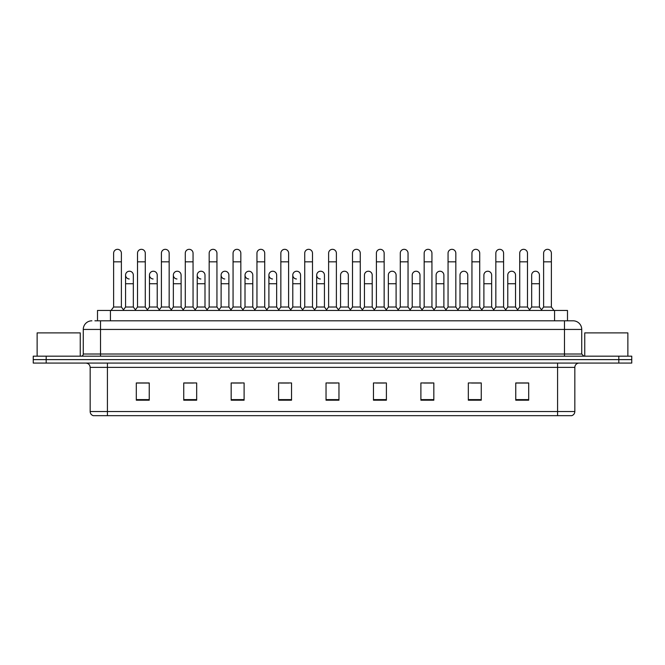 <?xml version="1.0" encoding="UTF-8"?>
<svg xmlns="http://www.w3.org/2000/svg" width="665" height="665" viewBox="0 0 665 665"><rect width="100%" height="100%" fill="white"/><g stroke="black" fill="none" stroke-linecap="round" stroke-linejoin="round"><path stroke-width="1" d="M97.506 320.813L97.506 310.464L567.494 310.464L567.494 320.813M557.586 415.675L557.586 411.535L574.834 411.535C574.71 413.605 573.679 414.985 571.725 415.675L93.491 415.675M574.834 411.535L574.834 367.388A4.314 4.314 0 0 1 579.14 363.073M93.275 415.675A4.314 4.314 0 0 1 90.166 411.535L90.166 367.388C89.916 364.761 88.478 363.331 85.86 363.073M46.184 356.174L631.75 356.174L631.75 359.624L33.25 359.624L33.25 363.073L46.184 363.073L46.184 359.624L33.25 359.624L33.25 356.174L46.184 356.174L46.184 359.624L631.75 359.624L631.75 363.073L46.184 363.073M528.692 400.197L528.692 382.949L515.757 382.949L515.757 400.197L528.692 400.197M481.261 400.197L481.261 382.949L468.326 382.949L468.326 400.197L481.261 400.197M433.829 400.197L433.829 382.949L420.895 382.949L420.895 400.197L433.829 400.197M386.398 400.197L386.398 382.949L373.464 382.949L373.464 400.197L386.398 400.197M149.243 400.197L149.243 382.949L136.308 382.949L136.308 400.197L149.243 400.197M196.674 400.197L196.674 382.949L183.739 382.949L183.739 400.197L196.674 400.197M244.105 400.197L244.105 382.949L231.171 382.949L231.171 400.197L244.105 400.197M291.536 400.197L291.536 382.949L278.602 382.949L278.602 400.197L291.536 400.197M338.967 400.197L338.967 382.949L326.033 382.949L326.033 400.197L338.967 400.197M423.738 383.04L432.366 383.04M471.518 383.04L480.138 383.04M515.757 383.04L527.919 383.04M519.29 383.04L515.974 383.04M280.414 383.04L289.034 383.04M232.634 383.04L241.262 383.04M184.862 383.04L193.482 383.04M149.026 383.04L145.71 383.04M137.081 383.04L149.243 383.04M375.966 383.04L384.586 383.04M328.186 383.04L336.814 383.04M95.112 320.813L570.088 320.813M94.912 320.813L100.515 320.813L100.515 329.441L83.266 329.441L83.266 354.013A2.153 2.153 0 0 1 81.113 356.174M91.895 320.813A8.62 8.62 0 0 0 83.266 329.441M573.105 320.813A8.62 8.62 0 0 1 581.734 329.441L564.485 329.441L564.485 320.813L572.972 320.813M581.734 329.441L581.734 354.013L583.887 356.174M113.624 261.827L121.387 261.827L121.387 307.014L113.624 307.014L113.624 253.207A3.882 3.882 0 0 1 117.747 249.333A3.882 3.882 0 0 1 121.387 253.207A3.882 3.882 0 0 0 117.747 249.333M113.624 307.014L111.038 310.464M121.387 307.014L123.973 310.464M129.209 278.984A3.882 3.882 0 0 1 125.569 275.111A3.882 3.882 0 0 1 129.692 271.237A3.882 3.882 0 0 1 133.333 275.111L133.333 283.731L125.569 283.731L125.569 275.111M133.333 283.731L133.333 307.014L125.569 307.014L125.569 283.731M125.569 307.014L123.474 309.807M133.333 307.014L135.419 309.807M137.514 261.827L145.278 261.827L145.278 307.014L137.514 307.014L137.514 253.207A3.882 3.882 0 0 1 141.637 249.333A3.882 3.882 0 0 1 145.278 253.207A3.882 3.882 0 0 0 141.637 249.333M137.514 307.014L134.929 310.464M145.278 307.014L147.863 310.464M161.404 261.827L169.159 261.827L169.159 307.014L161.404 307.014L161.404 253.207A3.882 3.882 0 0 1 165.527 249.333A3.882 3.882 0 0 1 169.159 253.207A3.882 3.882 0 0 0 165.527 249.333M161.404 307.014L158.81 310.464M169.159 307.014L171.753 310.464M185.286 261.827L193.05 261.827L193.05 307.014L185.286 307.014L185.286 253.207A3.882 3.882 0 0 1 189.417 249.333A3.882 3.882 0 0 1 193.05 253.207A3.882 3.882 0 0 0 189.417 249.333M185.286 307.014L182.7 310.464M193.05 307.014L195.635 310.464M209.176 261.827L216.94 261.827L216.94 307.014L209.176 307.014L209.176 253.207A3.882 3.882 0 0 1 213.299 249.333A3.882 3.882 0 0 1 216.94 253.207A3.882 3.882 0 0 0 213.299 249.333M209.176 307.014L206.591 310.464M216.94 307.014L219.525 310.464M153.091 278.984A3.882 3.882 0 0 1 149.459 275.111A3.882 3.882 0 0 1 153.582 271.237A3.882 3.882 0 0 1 157.223 275.111L157.223 283.731L149.459 283.731L149.459 275.111M157.223 283.731L157.223 307.014L149.459 307.014L149.459 283.731M149.459 307.014L147.364 309.807M157.223 307.014L159.309 309.807M176.981 278.984A3.882 3.882 0 0 1 173.349 275.111A3.882 3.882 0 0 1 177.472 271.237A3.882 3.882 0 0 1 181.104 275.111L181.104 283.731L173.349 283.731L173.349 275.111M181.104 283.731L181.104 307.014L173.349 307.014L173.349 283.731M173.349 307.014L171.254 309.807M181.104 307.014L183.199 309.807M200.872 278.984A3.882 3.882 0 0 1 197.231 275.111A3.882 3.882 0 0 1 201.362 271.237A3.882 3.882 0 0 1 204.995 275.111L204.995 283.731L197.231 283.731L197.231 275.111M204.995 283.731L204.995 307.014L197.231 307.014L197.231 283.731M197.231 307.014L195.144 309.807M204.995 307.014L207.089 309.807M80.249 356.174L80.249 332.891L37.132 332.891L37.132 356.174M627.868 356.174L627.868 332.891L584.751 332.891L584.751 356.174M233.066 261.827L240.83 261.827L240.83 307.014L233.066 307.014L233.066 253.207A3.882 3.882 0 0 1 237.189 249.333A3.882 3.882 0 0 1 240.83 253.207A3.882 3.882 0 0 0 237.189 249.333M233.066 307.014L230.481 310.464M240.83 307.014L243.415 310.464M256.956 261.827L264.72 261.827L264.72 307.014L256.956 307.014L256.956 253.207A3.882 3.882 0 0 1 261.079 249.333A3.882 3.882 0 0 1 264.72 253.207A3.882 3.882 0 0 0 261.079 249.333M256.956 307.014L254.371 310.464M264.72 307.014L267.305 310.464M280.846 261.827L288.602 261.827L288.602 307.014L280.846 307.014L280.846 253.207A3.882 3.882 0 0 1 284.969 249.333A3.882 3.882 0 0 1 288.602 253.207A3.882 3.882 0 0 0 284.969 249.333M280.846 307.014L278.253 310.464M288.602 307.014L291.195 310.464M224.762 278.984A3.882 3.882 0 0 1 221.121 275.111A3.882 3.882 0 0 1 225.244 271.237A3.882 3.882 0 0 1 228.885 275.111L228.885 283.731L221.121 283.731L221.121 275.111M228.885 283.731L228.885 307.014L221.121 307.014L221.121 283.731M221.121 307.014L219.034 309.807M228.885 307.014L230.971 309.807M248.644 278.984A3.882 3.882 0 0 1 245.011 275.111A3.882 3.882 0 0 1 249.134 271.237A3.882 3.882 0 0 1 252.775 275.111L252.775 283.731L245.011 283.731L245.011 275.111M252.775 283.731L252.775 307.014L245.011 307.014L245.011 283.731M245.011 307.014L242.916 309.807M252.775 307.014L254.861 309.807M272.534 278.984A3.882 3.882 0 0 1 268.901 275.111A3.882 3.882 0 0 1 273.024 271.237A3.882 3.882 0 0 1 276.657 275.111L276.657 283.731L268.901 283.731L268.901 275.111M276.657 283.731L276.657 307.014L268.901 307.014L268.901 283.731M268.901 307.014L266.806 309.807M276.657 307.014L278.751 309.807M304.728 261.827L312.492 261.827L312.492 307.014L304.728 307.014L304.728 253.207A3.882 3.882 0 0 1 308.859 249.333A3.882 3.882 0 0 1 312.492 253.207A3.882 3.882 0 0 0 308.859 249.333M304.728 307.014L302.143 310.464M312.492 307.014L315.077 310.464M328.618 261.827L336.382 261.827L336.382 307.014L328.618 307.014L328.618 253.207A3.882 3.882 0 0 1 332.741 249.333A3.882 3.882 0 0 1 336.382 253.207A3.882 3.882 0 0 0 332.741 249.333M328.618 307.014L326.033 310.464M336.382 307.014L338.967 310.464M352.508 261.827L360.272 261.827L360.272 307.014L352.508 307.014L352.508 253.207A3.882 3.882 0 0 1 356.631 249.333A3.882 3.882 0 0 1 360.272 253.207A3.882 3.882 0 0 0 356.631 249.333M352.508 307.014L349.923 310.464M360.272 307.014L362.857 310.464M376.398 261.827L384.154 261.827L384.154 307.014L376.398 307.014L376.398 253.207A3.882 3.882 0 0 1 380.521 249.333A3.882 3.882 0 0 1 384.154 253.207A3.882 3.882 0 0 0 380.521 249.333M376.398 307.014L373.805 310.464M384.154 307.014L386.747 310.464M400.28 261.827L408.044 261.827L408.044 307.014L400.28 307.014L400.28 253.207A3.882 3.882 0 0 1 404.411 249.333A3.882 3.882 0 0 1 408.044 253.207A3.882 3.882 0 0 0 404.411 249.333M400.28 307.014L397.695 310.464M408.044 307.014L410.629 310.464M296.424 278.984A3.882 3.882 0 0 1 292.783 275.111A3.882 3.882 0 0 1 296.914 271.237A3.882 3.882 0 0 1 300.547 275.111L300.547 283.731L292.783 283.731L292.783 275.111M300.547 283.731L300.547 307.014L292.783 307.014L292.783 283.731M292.783 307.014L290.696 309.807M300.547 307.014L302.642 309.807M320.314 278.984A3.882 3.882 0 0 1 316.673 275.111A3.882 3.882 0 0 1 320.796 271.237A3.882 3.882 0 0 1 324.437 275.111L324.437 283.731L316.673 283.731L316.673 275.111M324.437 283.731L324.437 307.014L316.673 307.014L316.673 283.731M316.673 307.014L314.587 309.807M324.437 307.014L326.532 309.807M340.563 275.111A3.882 3.882 0 0 1 344.686 271.237A3.882 3.882 0 0 1 348.327 275.111L348.327 283.731L340.563 283.731L340.563 275.111M348.327 283.731L348.327 307.014L340.563 307.014L340.563 283.731M340.563 307.014L338.468 309.807M348.327 307.014L350.413 309.807M364.453 275.111A3.882 3.882 0 0 1 368.576 271.237A3.882 3.882 0 0 1 372.217 275.111L372.217 283.731L364.453 283.731L364.453 275.111M372.217 283.731L372.217 307.014L364.453 307.014L364.453 283.731M364.453 307.014L362.359 309.807M372.217 307.014L374.304 309.807M388.343 275.111A3.882 3.882 0 0 1 392.466 271.237A3.882 3.882 0 0 1 396.099 275.111L396.099 283.731L388.343 283.731L388.343 275.111M396.099 283.731L396.099 307.014L388.343 307.014L388.343 283.731M388.343 307.014L386.249 309.807M396.099 307.014L398.194 309.807M424.17 261.827L431.934 261.827L431.934 307.014L424.17 307.014L424.17 253.207A3.882 3.882 0 0 1 428.293 249.333A3.882 3.882 0 0 1 431.934 253.207A3.882 3.882 0 0 0 428.293 249.333M424.17 307.014L421.585 310.464M431.934 307.014L434.519 310.464M448.06 261.827L455.824 261.827L455.824 307.014L448.06 307.014L448.06 253.207A3.882 3.882 0 0 1 452.183 249.333A3.882 3.882 0 0 1 455.824 253.207A3.882 3.882 0 0 0 452.183 249.333M448.06 307.014L445.475 310.464M455.824 307.014L458.409 310.464M471.951 261.827L479.714 261.827L479.714 307.014L471.951 307.014L471.951 253.207A3.882 3.882 0 0 1 476.074 249.333A3.882 3.882 0 0 1 479.714 253.207A3.882 3.882 0 0 0 476.074 249.333M471.951 307.014L469.365 310.464M479.714 307.014L482.3 310.464M495.841 261.827L503.596 261.827L503.596 307.014L495.841 307.014L495.841 253.207A3.882 3.882 0 0 1 499.964 249.333A3.882 3.882 0 0 1 503.596 253.207A3.882 3.882 0 0 0 499.964 249.333M495.841 307.014L493.247 310.464M503.596 307.014L506.19 310.464M519.722 261.827L527.486 261.827L527.486 307.014L519.722 307.014L519.722 253.207A3.882 3.882 0 0 1 523.854 249.333A3.882 3.882 0 0 1 527.486 253.207A3.882 3.882 0 0 0 523.854 249.333M519.722 307.014L517.137 310.464M527.486 307.014L530.072 310.464M543.613 261.827L551.376 261.827L551.376 307.014L543.613 307.014L543.613 253.207A3.882 3.882 0 0 1 547.736 249.333A3.882 3.882 0 0 1 551.376 253.207A3.882 3.882 0 0 0 547.736 249.333M543.613 307.014L541.027 310.464M551.376 307.014L553.962 310.464M412.225 275.111A3.882 3.882 0 0 1 416.357 271.237A3.882 3.882 0 0 1 419.989 275.111L419.989 283.731L412.225 283.731L412.225 275.111M419.989 283.731L419.989 307.014L412.225 307.014L412.225 283.731M412.225 307.014L410.139 309.807M419.989 307.014L422.084 309.807M436.115 275.111A3.882 3.882 0 0 1 440.238 271.237A3.882 3.882 0 0 1 443.879 275.111L443.879 283.731L436.115 283.731L436.115 275.111M443.879 283.731L443.879 307.014L436.115 307.014L436.115 283.731M436.115 307.014L434.029 309.807M443.879 307.014L445.966 309.807M460.005 275.111A3.882 3.882 0 0 1 464.128 271.237A3.882 3.882 0 0 1 467.769 275.111L467.769 283.731L460.005 283.731L460.005 275.111M467.769 283.731L467.769 307.014L460.005 307.014L460.005 283.731M460.005 307.014L457.911 309.807M467.769 307.014L469.856 309.807M483.896 275.111A3.882 3.882 0 0 1 488.019 271.237A3.882 3.882 0 0 1 491.651 275.111L491.651 283.731L483.896 283.731L483.896 275.111M491.651 283.731L491.651 307.014L483.896 307.014L483.896 283.731M483.896 307.014L481.801 309.807M491.651 307.014L493.746 309.807M507.777 275.111A3.882 3.882 0 0 1 511.909 271.237A3.882 3.882 0 0 1 515.541 275.111L515.541 283.731L507.777 283.731L507.777 275.111M515.541 283.731L515.541 307.014L507.777 307.014L507.777 283.731M507.777 307.014L505.691 309.807M515.541 307.014L517.636 309.807M531.668 275.111A3.882 3.882 0 0 1 535.79 271.237A3.882 3.882 0 0 1 539.431 275.111L539.431 283.731L531.668 283.731L531.668 275.111M539.431 283.731L539.431 307.014L531.668 307.014L531.668 283.731M531.668 307.014L529.581 309.807M539.431 307.014L541.526 309.807M110.44 320.813L110.44 310.464M554.56 320.813L554.56 310.464M557.586 363.073L557.586 367.388L90.166 367.388M574.834 367.388L557.586 367.388L557.586 411.535L107.414 411.535L107.414 415.675M90.166 411.535L107.414 411.535L107.414 363.073M618.816 363.073L618.816 356.174M338.967 399.599L326.033 399.599M291.536 399.599L278.602 399.599M244.105 399.599L231.171 399.599M196.674 399.599L183.739 399.599M149.243 399.599L136.308 399.599M386.398 399.599L373.464 399.599M433.829 399.599L420.895 399.599M481.261 399.599L468.326 399.599M528.692 399.599L515.757 399.599M100.515 356.174L100.515 354.013L581.734 354.013M83.266 354.013L100.515 354.013L100.515 329.441L564.485 329.441L564.485 356.174M121.387 261.827L121.387 253.207M145.278 261.827L145.278 253.207M169.159 261.827L169.159 253.207M193.05 261.827L193.05 253.207M216.94 261.827L216.94 253.207M240.83 261.827L240.83 253.207M264.72 261.827L264.72 253.207M288.602 261.827L288.602 253.207M312.492 261.827L312.492 253.207M336.382 261.827L336.382 253.207M360.272 261.827L360.272 253.207M384.154 261.827L384.154 253.207M408.044 261.827L408.044 253.207M431.934 261.827L431.934 253.207M455.824 261.827L455.824 253.207M479.714 261.827L479.714 253.207M503.596 261.827L503.596 253.207M527.486 261.827L527.486 253.207M551.376 261.827L551.376 253.207"/></g></svg>
